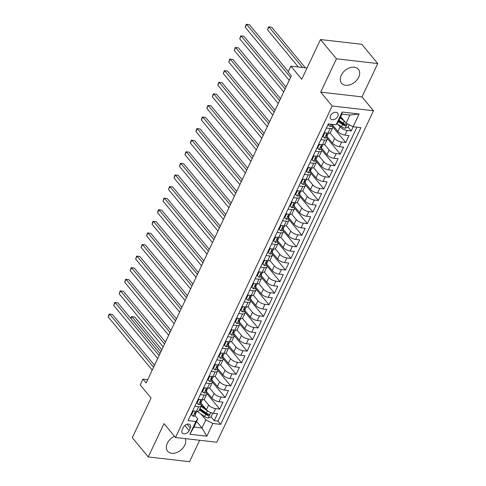 <?xml version="1.0" encoding="UTF-8"?>
<svg xmlns="http://www.w3.org/2000/svg" width="486" height="486" viewBox="0 0 486 486"><rect width="100%" height="100%" fill="white"/><g stroke="black" fill="none" stroke-linecap="round" stroke-linejoin="round"><path stroke-width="0.73" d="M341.275 75.251A10.905 7.612 140.4 0 0 341.585 83.203A10.905 7.612 140.4 0 0 350.309 84.698A10.905 7.612 140.4 0 0 358.686 77.25A10.905 7.612 140.4 0 0 358.376 69.291A10.905 7.612 140.4 0 0 349.653 67.803A10.905 7.612 140.4 0 0 341.275 75.251M174.498 436.294A10.905 7.612 140.4 0 0 167.318 443.256A10.905 7.612 140.4 0 0 167.627 451.215A10.905 7.612 140.4 0 0 176.351 452.703A10.905 7.612 140.4 0 0 184.729 445.261A10.905 7.612 140.4 0 0 185.221 438.615M330.602 115.595A4.471 3.123 140.4 0 0 330.729 118.857A4.471 3.123 140.4 0 0 334.307 119.471A4.471 3.123 140.4 0 0 337.74 116.415A4.471 3.123 140.4 0 0 337.612 113.147A4.471 3.123 140.4 0 0 334.034 112.539A4.471 3.123 140.4 0 0 330.602 115.595M377.75 63.557L361.797 44.293L320.493 39.548L336.452 58.806L320.699 92.133L332.193 105.997L373.491 110.747L362.003 96.878L377.75 63.557L336.452 58.806M332.193 105.997L175.495 437.497L216.792 442.242L373.491 110.747M175.495 437.497L164.001 423.628L148.254 456.949L189.552 461.7L199.679 440.28M148.254 456.949L132.295 437.692L151.061 397.991L140.205 384.894L142.945 379.098L146.14 382.95L291.333 75.792L288.137 71.94L290.877 66.145L301.727 79.242L320.493 39.548M200.87 402.961L206.435 409.674A5.589 2.23 25.3 0 0 213.451 413.27L217.528 413.738L214.235 420.694L211.052 416.842M202.316 406.302L201.016 404.735M204.023 399.486L208.622 405.038A5.589 2.23 25.3 0 0 215.644 408.635L219.715 409.103L206.495 393.144M219.715 409.103L223.001 402.147L218.931 401.679A5.589 2.23 25.3 0 1 211.914 398.083L206.35 391.37M211.829 379.779L217.388 386.492A5.589 2.23 25.3 0 0 224.411 390.088L228.481 390.556L225.194 397.512L211.975 381.553M217.309 368.188L222.867 374.9A5.589 2.23 25.3 0 0 229.89 378.497L233.96 378.965L230.674 385.92L217.455 369.961M222.788 356.596L228.347 363.309A5.589 2.23 25.3 0 0 235.364 366.906L239.44 367.373L236.153 374.329L222.934 358.37M228.268 345.005L233.827 351.718A5.589 2.23 25.3 0 0 240.843 355.315L244.92 355.782L241.633 362.738L228.414 346.779M233.742 333.414L239.306 340.127A5.589 2.23 25.3 0 0 246.323 343.724L250.399 344.191L247.113 351.147L233.888 335.188M239.221 321.823L244.786 328.536A5.589 2.23 25.3 0 0 251.803 332.132L255.879 332.6L252.592 339.556L239.367 323.597M244.701 310.232L250.266 316.945A5.589 2.23 25.3 0 0 257.282 320.541L261.359 321.009L258.072 327.965L244.847 312.006M250.181 298.641L255.745 305.354A5.589 2.23 25.3 0 0 262.762 308.95L266.838 309.418L263.546 316.374L250.326 300.415M255.66 287.05L261.225 293.769A5.589 2.23 25.3 0 0 268.242 297.359L272.312 297.827L269.025 304.783L255.806 288.824M261.14 275.465L266.699 282.178A5.589 2.23 25.3 0 0 273.721 285.768L277.792 286.236L274.505 293.192L261.286 277.233M266.62 263.874L272.178 270.587A5.589 2.23 25.3 0 0 279.201 274.177L283.271 274.651L279.985 281.601L266.765 265.642M272.099 252.283L277.658 258.995A5.589 2.23 25.3 0 0 284.675 262.586L288.751 263.06L285.464 270.009L272.245 254.056M277.579 240.692L283.138 247.404A5.589 2.23 25.3 0 0 290.154 251.001L294.23 251.469L290.944 258.418L277.719 242.465M283.052 229.1L288.617 235.813A5.589 2.23 25.3 0 0 295.634 239.41L299.71 239.877L296.424 246.827L283.198 230.874M288.532 217.509L294.097 224.222A5.589 2.23 25.3 0 0 301.113 227.819L305.19 228.286L301.903 235.236L288.678 219.283M294.012 205.918L299.576 212.631A5.589 2.23 25.3 0 0 306.593 216.227L310.669 216.695L307.377 223.651L294.158 207.692M299.491 194.327L305.056 201.04A5.589 2.23 25.3 0 0 312.073 204.636L316.143 205.104L312.856 212.06L299.637 196.101M304.971 182.736L310.53 189.449A5.589 2.23 25.3 0 0 317.552 193.045L321.623 193.513L318.336 200.469L305.117 184.51M310.451 171.145L316.009 177.858A5.589 2.23 25.3 0 0 323.032 181.454L327.102 181.922L323.816 188.878L310.597 172.919M315.93 159.554L321.489 166.267A5.589 2.23 25.3 0 0 328.512 169.863L332.582 170.331L329.295 177.287L316.076 161.328M321.41 147.963L326.969 154.676A5.589 2.23 25.3 0 0 333.985 158.272L338.062 158.74L334.775 165.696L321.556 149.737M326.884 136.372L332.448 143.084A5.589 2.23 25.3 0 0 339.465 146.681L343.541 147.149L340.255 154.105L327.029 138.145M332.363 124.781L337.928 131.493A5.589 2.23 25.3 0 0 344.945 135.09L349.021 135.558L345.734 142.513L332.509 126.554M326.349 128.061L330.17 128.504A5.589 2.23 -154.7 0 0 332.673 127.812A5.589 2.23 -154.7 0 0 332.084 125.935L331.914 125.734M320.869 139.652L324.691 140.096A5.589 2.23 -154.7 0 0 327.193 139.403A5.589 2.23 -154.7 0 0 326.604 137.526L326.434 137.325M315.396 151.243L319.211 151.687A5.589 2.23 -154.7 0 0 321.714 150.994A5.589 2.23 -154.7 0 0 321.125 149.117L320.96 148.916M309.916 162.834L313.731 163.278A5.589 2.23 -154.7 0 0 316.234 162.585A5.589 2.23 -154.7 0 0 315.645 160.708L315.481 160.508M304.436 174.425L308.258 174.869A5.589 2.23 -154.7 0 0 310.754 174.176A5.589 2.23 -154.7 0 0 310.165 172.299L310.001 172.099M298.957 186.017L302.778 186.454A5.589 2.23 -154.7 0 0 305.275 185.761A5.589 2.23 -154.7 0 0 304.686 183.89L304.522 183.69M293.477 197.608L297.298 198.045A5.589 2.23 -154.7 0 0 299.801 197.352A5.589 2.23 -154.7 0 0 299.206 195.481L299.042 195.275M287.998 209.199L291.819 209.636A5.589 2.23 -154.7 0 0 294.322 208.944A5.589 2.23 -154.7 0 0 293.732 207.072L293.562 206.866M282.518 220.79L286.339 221.227A5.589 2.23 -154.7 0 0 288.842 220.535A5.589 2.23 -154.7 0 0 288.253 218.664L288.083 218.457M277.038 232.381L280.859 232.818A5.589 2.23 -154.7 0 0 283.362 232.126A5.589 2.23 -154.7 0 0 282.773 230.249L282.603 230.048M271.565 243.972L275.38 244.409A5.589 2.23 -154.7 0 0 277.883 243.717A5.589 2.23 -154.7 0 0 277.293 241.84L277.123 241.639M266.085 255.563L269.9 256A5.589 2.23 -154.7 0 0 272.403 255.308A5.589 2.23 -154.7 0 0 271.814 253.431L271.65 253.23M260.605 267.154L264.427 267.592A5.589 2.23 -154.7 0 0 266.923 266.899A5.589 2.23 -154.7 0 0 266.334 265.022L266.17 264.821M255.126 278.745L258.947 279.183A5.589 2.23 -154.7 0 0 261.444 278.49A5.589 2.23 -154.7 0 0 260.854 276.613L260.69 276.413M249.646 290.336L253.467 290.774A5.589 2.23 -154.7 0 0 255.964 290.081A5.589 2.23 -154.7 0 0 255.375 288.204L255.211 288.004M244.166 301.928L247.988 302.365A5.589 2.23 -154.7 0 0 250.49 301.672A5.589 2.23 -154.7 0 0 249.901 299.795L249.731 299.595M238.687 313.519L242.508 313.956A5.589 2.23 -154.7 0 0 245.011 313.263A5.589 2.23 -154.7 0 0 244.422 311.386L244.251 311.186M233.207 325.11L237.028 325.547A5.589 2.23 -154.7 0 0 239.531 324.855A5.589 2.23 -154.7 0 0 238.942 322.977L238.772 322.777M227.727 336.701L231.549 337.138A5.589 2.23 -154.7 0 0 234.052 336.446A5.589 2.23 -154.7 0 0 233.462 334.568L233.292 334.368M222.254 348.292L226.069 348.729A5.589 2.23 -154.7 0 0 228.572 348.037A5.589 2.23 -154.7 0 0 227.983 346.16L227.819 345.959M216.774 359.877L220.589 360.32A5.589 2.23 -154.7 0 0 223.092 359.628A5.589 2.23 -154.7 0 0 222.503 357.751L222.339 357.55M211.295 371.468L215.116 371.912A5.589 2.23 -154.7 0 0 217.613 371.219A5.589 2.23 -154.7 0 0 217.023 369.342L216.859 369.141M205.815 383.059L209.636 383.503A5.589 2.23 -154.7 0 0 212.133 382.81A5.589 2.23 -154.7 0 0 211.544 380.933L211.38 380.732M200.335 394.65L204.156 395.094A5.589 2.23 -154.7 0 0 206.659 394.401A5.589 2.23 -154.7 0 0 206.064 392.524L205.9 392.324M189.097 430.626L190.299 428.075A4.331 3.025 140.4 0 0 190.178 424.916A4.331 3.025 140.4 0 0 186.709 424.321A4.331 3.025 140.4 0 0 183.38 427.285L182.177 429.831A4.331 3.025 140.4 0 0 182.299 432.996A4.331 3.025 140.4 0 0 185.767 433.585A4.331 3.025 140.4 0 0 189.097 430.626L184.802 425.444M340.692 116.628L346.087 123.14L349.92 115.024L341.889 114.101L338.049 122.217L336.142 124.787L328.323 123.887L188.064 420.609L195.876 421.508L197.79 418.938L194.941 415.506M336.142 124.787L342.168 112.035L359.13 113.985L353.103 126.737L360.922 127.636L220.656 424.357L212.844 423.458L206.817 436.209L189.85 434.259L195.876 421.508M337.964 124.258L340.121 126.858L337.928 131.493M330.043 132.897L334.641 138.449L332.448 143.084M324.563 144.488L329.162 150.04L326.969 154.676M319.083 156.079L323.682 161.631L321.489 166.267M313.604 167.67L318.202 173.223L316.009 177.858M308.124 179.261L312.723 184.814L310.53 189.449M302.644 190.852L307.243 196.405L305.056 201.04M297.165 202.443L301.763 207.996L299.576 212.631M291.691 214.034L296.29 219.587L294.097 224.222M286.211 225.625L290.81 231.178L288.617 235.813M280.732 237.217L285.331 242.769L283.138 247.404M275.252 248.808L279.851 254.354L277.658 258.995M269.773 260.399L274.371 265.945L272.178 270.587M264.293 271.99L268.892 277.536L266.699 282.178M258.813 283.581L263.412 289.127L261.225 293.769M253.334 295.172L257.932 300.719L255.745 305.354M247.86 306.763L252.459 312.31L250.266 316.945M242.38 318.348L246.979 323.901L244.786 328.536M236.901 329.939L241.499 335.492L239.306 340.127M231.421 341.53L236.02 347.083L233.827 351.718M225.941 353.122L230.54 358.674L228.347 363.309M220.462 364.713L225.061 370.265L222.867 374.9M214.982 376.304L219.581 381.856L217.388 386.492M209.502 387.895L214.101 393.447L211.914 398.083M194.856 406.241L198.677 406.685A5.589 2.23 25.3 0 0 201.18 405.992A5.589 2.23 25.3 0 0 200.59 404.115L200.42 403.915M214.235 420.694L217.977 421.119L356.924 127.174M340.121 126.858A5.589 2.23 -154.7 0 0 347.138 130.455L351.214 130.922L353.188 126.743M345.734 142.513L341.658 142.046A5.589 2.23 -154.7 0 1 334.641 138.449M340.255 154.105L336.178 153.637A5.589 2.23 -154.7 0 1 329.162 150.04M334.775 165.696L330.699 165.228A5.589 2.23 -154.7 0 1 323.682 161.631M329.295 177.287L325.219 176.819A5.589 2.23 -154.7 0 1 318.202 173.223M323.816 188.878L319.739 188.41A5.589 2.23 -154.7 0 1 312.723 184.814M318.336 200.469L314.266 200.001A5.589 2.23 -154.7 0 1 307.243 196.405M312.856 212.06L308.786 211.586A5.589 2.23 -154.7 0 1 301.763 207.996M307.377 223.651L303.307 223.177A5.589 2.23 -154.7 0 1 296.29 219.587M301.903 235.236L297.827 234.768A5.589 2.23 -154.7 0 1 290.81 231.178M296.424 246.827L292.347 246.359A5.589 2.23 -154.7 0 1 285.331 242.769M290.944 258.418L286.868 257.951A5.589 2.23 -154.7 0 1 279.851 254.354M285.464 270.009L281.388 269.542A5.589 2.23 -154.7 0 1 274.371 265.945M279.985 281.601L275.908 281.133A5.589 2.23 -154.7 0 1 268.892 277.536M274.505 293.192L270.435 292.724A5.589 2.23 -154.7 0 1 263.412 289.127M269.025 304.783L264.955 304.315A5.589 2.23 -154.7 0 1 257.932 300.719M263.546 316.374L259.475 315.906A5.589 2.23 -154.7 0 1 252.459 312.31M258.072 327.965L253.996 327.497A5.589 2.23 -154.7 0 1 246.979 323.901M252.592 339.556L248.516 339.088A5.589 2.23 -154.7 0 1 241.499 335.492M247.113 351.147L243.036 350.679A5.589 2.23 -154.7 0 1 236.02 347.083M241.633 362.738L237.557 362.27A5.589 2.23 -154.7 0 1 230.54 358.674M236.153 374.329L232.077 373.862A5.589 2.23 -154.7 0 1 225.061 370.265M230.674 385.92L226.598 385.453A5.589 2.23 -154.7 0 1 219.581 381.856M225.194 397.512L221.124 397.044A5.589 2.23 -154.7 0 1 214.101 393.447M192.663 410.877L196.484 411.32A5.589 2.23 25.3 0 0 198.987 410.627L201.18 405.992M198.142 399.285L201.963 399.729A5.589 2.23 25.3 0 0 204.466 399.036L206.659 394.401M203.622 387.7L207.443 388.138A5.589 2.23 25.3 0 0 209.946 387.445L212.133 382.81M209.102 376.109L212.923 376.547A5.589 2.23 25.3 0 0 215.426 375.854L217.613 371.219M214.581 364.518L218.402 364.956A5.589 2.23 25.3 0 0 220.899 364.263L223.092 359.628M220.061 352.927L223.882 353.365A5.589 2.23 25.3 0 0 226.379 352.672L228.572 348.037M225.54 341.336L229.356 341.773A5.589 2.23 25.3 0 0 231.858 341.081L234.052 336.446M231.02 329.745L234.835 330.182A5.589 2.23 25.3 0 0 237.338 329.49L239.531 324.855M236.494 318.154L240.315 318.591A5.589 2.23 25.3 0 0 242.818 317.899L245.011 313.263M241.973 306.563L245.795 307A5.589 2.23 25.3 0 0 248.297 306.308L250.49 301.672M247.453 294.972L251.274 295.409A5.589 2.23 25.3 0 0 253.777 294.716L255.964 290.081M252.933 283.381L256.754 283.818A5.589 2.23 25.3 0 0 259.257 283.125L261.444 278.49M258.412 271.789L262.233 272.227A5.589 2.23 25.3 0 0 264.73 271.534L266.923 266.899M263.892 260.198L267.713 260.636A5.589 2.23 25.3 0 0 270.21 259.943L272.403 255.308M269.372 248.607L273.193 249.045A5.589 2.23 25.3 0 0 275.69 248.352L277.883 243.717M274.851 237.016L278.666 237.454A5.589 2.23 25.3 0 0 281.169 236.761L283.362 232.126M280.331 225.425L284.146 225.869A5.589 2.23 25.3 0 0 286.649 225.176L288.842 220.535M285.804 213.834L289.626 214.277A5.589 2.23 25.3 0 0 292.129 213.585L294.322 208.944M291.284 202.243L295.105 202.686A5.589 2.23 25.3 0 0 297.608 201.994L299.801 197.352M296.764 190.652L300.585 191.095A5.589 2.23 25.3 0 0 303.088 190.403L305.275 185.761M302.243 179.061L306.065 179.504A5.589 2.23 25.3 0 0 308.567 178.812L310.754 174.176M307.723 167.47L311.544 167.913A5.589 2.23 25.3 0 0 314.041 167.22L316.234 162.585M313.203 155.885L317.024 156.322A5.589 2.23 25.3 0 0 319.521 155.629L321.714 150.994M318.682 144.293L322.504 144.731A5.589 2.23 25.3 0 0 325 144.038L327.193 139.403M324.162 132.702L327.977 133.14A5.589 2.23 25.3 0 0 330.48 132.447L332.673 127.812M197.79 418.938L193.957 427.054L201.994 427.978L205.827 419.861L212.844 423.458M196.593 421.465L201.994 427.978L206.817 436.209M200.991 414.023L205.827 419.861M307.043 68.004L290.877 66.145M147.701 379.645L142.945 379.098M217.977 421.119L220.656 424.357M351.214 130.922L348.025 127.077M353.103 126.737L346.087 123.14M193.957 427.054L189.85 434.259M342.168 112.035L341.889 114.101M359.13 113.985L349.92 115.024M320.699 92.133L362.003 96.878M194.157 411.053L193.161 411.375L191.514 414.85L193.197 416.265A3.706 1.476 25.3 0 0 194.801 415.803L195.84 413.598A3.706 1.476 25.3 0 0 195.894 413.24L195.828 412.644M154.512 365.241L112.406 314.43L109.617 314.108L153.594 367.185M108.25 317.006L108.664 315.232L109.216 314.071L109.617 314.108L108.25 317.006L152.221 370.083M196.903 411.356L196.496 412.207A3.706 1.476 -154.7 0 1 195.658 412.675C194.679 413.167 194.461 413.629 195.001 414.066A3.706 1.476 25.3 0 0 195.84 413.598M194.734 413.969L194.655 413.653M193.161 411.375L192.754 410.889M191.053 414.291L191.514 414.85M208.646 411.496A3.706 1.476 -154.7 0 1 207.376 410.767L201.01 406.339M205.444 408.483L201.265 405.573M212.072 412.997L212.582 413.61L210.936 417.085L208.154 417.984A3.706 1.476 -154.7 0 1 204.636 416.563L197.559 411.636A10.692 4.259 -154.7 0 1 197.17 411.363M212.582 413.61L211.732 412.9M161.844 349.72L134.731 316.993L131.943 316.672L131.001 318.664M199.315 409.935L205.681 414.364A3.706 1.476 25.3 0 0 208.281 415.597C209.466 415.354 209.685 414.892 208.937 414.206A3.706 1.476 -154.7 0 1 206.337 412.972L199.971 408.544M208.281 415.597L207.364 414.485A1.889 0.753 -154.7 0 1 206.605 414.06L199.649 409.224M209.308 414.424L208.937 414.206M160.927 351.657L131.943 316.672L131.536 316.635L130.831 318.464M199.637 399.462L198.64 399.784L196.994 403.259L198.677 404.674A3.706 1.476 25.3 0 0 200.281 404.212L201.319 402.007A3.706 1.476 25.3 0 0 201.374 401.649L201.307 401.053M159.985 353.65L117.885 302.839L115.097 302.517L159.068 355.594M113.724 305.415L114.69 302.48L115.097 302.517L113.724 305.415L157.701 358.492M202.383 399.765L201.976 400.616A3.706 1.476 -154.7 0 1 201.137 401.084C200.159 401.576 199.94 402.037 200.475 402.475A3.706 1.476 25.3 0 0 201.319 402.007M200.214 402.378L200.135 402.062M198.64 399.784L198.233 399.298M196.532 402.7L196.994 403.259M205.116 387.871L204.114 388.193L202.474 391.673L204.156 393.089A3.706 1.476 25.3 0 0 205.76 392.621L206.799 390.416A3.706 1.476 25.3 0 0 206.854 390.058L206.787 389.462M165.465 342.059L123.365 291.248L120.577 290.926L164.547 344.003M119.204 293.823L120.17 290.889L120.577 290.926L119.204 293.823L163.181 346.901M207.862 388.174L207.455 389.031A3.706 1.476 -154.7 0 1 206.611 389.493C205.639 389.985 205.42 390.446 205.955 390.884A3.706 1.476 25.3 0 0 206.799 390.416M205.693 390.787L205.614 390.471M204.114 388.193L203.713 387.707M202.012 391.108L202.474 391.673M210.596 376.279L209.594 376.601L207.953 380.082L209.636 381.498A3.706 1.476 25.3 0 0 211.24 381.03L212.279 378.831A3.706 1.476 25.3 0 0 212.333 378.466L212.267 377.871M170.944 330.468L128.845 279.657L126.056 279.335L170.027 332.412M124.683 282.232L125.649 279.298L126.056 279.335L124.683 282.232L168.66 335.31M213.342 376.583L212.935 377.44A3.706 1.476 -154.7 0 1 212.09 377.901C211.118 378.394 210.9 378.855 211.434 379.293A3.706 1.476 25.3 0 0 212.279 378.831M211.173 379.195L211.094 378.88M209.594 376.601L209.193 376.115M207.486 379.523L207.953 380.082M216.076 364.688L215.073 365.01L213.433 368.491L215.116 369.907A3.706 1.476 25.3 0 0 216.713 369.439L217.758 367.24A3.706 1.476 25.3 0 0 217.813 366.875L217.746 366.286M176.424 318.877L134.324 268.065L131.536 267.743L175.507 320.821M130.163 270.641L131.129 267.707L131.536 267.743L130.163 270.641L174.14 323.719M218.822 364.992L218.414 365.849A3.706 1.476 -154.7 0 1 217.57 366.31C216.598 366.802 216.379 367.264 216.914 367.702A3.706 1.476 25.3 0 0 217.758 367.24M216.653 367.604L216.568 367.288M215.073 365.01L214.672 364.524M212.965 367.932L213.433 368.491M221.549 353.097L220.553 353.419L218.907 356.9L220.595 358.316A3.706 1.476 25.3 0 0 222.193 357.848L223.238 355.649A3.706 1.476 25.3 0 0 223.293 355.284L223.226 354.695M181.904 307.286L139.804 256.474L137.009 256.152L180.986 309.23M135.643 259.05L136.609 256.116L137.009 256.152L135.643 259.05L179.62 312.127M224.301 353.401L223.894 354.258A3.706 1.476 -154.7 0 1 223.05 354.719C222.078 355.211 221.859 355.673 222.394 356.11A3.706 1.476 25.3 0 0 223.238 355.649M222.126 356.013L222.047 355.697M220.553 353.419L220.152 352.933M218.445 356.341L218.907 356.9M227.029 341.506L226.033 341.828L224.386 345.309L226.075 346.725A3.706 1.476 25.3 0 0 227.673 346.257L228.718 344.058A3.706 1.476 25.3 0 0 228.766 343.693L228.706 343.104M187.383 295.695L145.284 244.883L142.489 244.561L186.466 297.639M141.122 247.459L142.088 244.525L142.489 244.561L141.122 247.459L185.093 300.536M229.775 341.81L229.374 342.666A3.706 1.476 -154.7 0 1 228.529 343.128C227.557 343.62 227.339 344.082 227.873 344.519A3.706 1.476 25.3 0 0 228.718 344.058M227.606 344.422L227.527 344.106M226.033 341.828L225.632 341.342M223.925 344.75L224.386 345.309M232.508 329.915L231.512 330.237L229.866 333.718L231.549 335.133A3.706 1.476 25.3 0 0 233.152 334.666L234.191 332.467A3.706 1.476 25.3 0 0 234.246 332.102L234.185 331.513M192.863 284.103L150.763 233.292L147.969 232.97L191.946 286.047M146.602 235.868L147.568 232.934L147.969 232.97L146.602 235.868L190.573 288.945M235.254 330.219L234.853 331.075A3.706 1.476 -154.7 0 1 234.009 331.543C233.037 332.029 232.812 332.497 233.353 332.928A3.706 1.476 25.3 0 0 234.191 332.467M233.086 332.831L233.007 332.515M231.512 330.237L231.111 329.757M229.404 333.159L229.866 333.718M237.988 318.324L236.992 318.646L235.346 322.127L237.028 323.542A3.706 1.476 25.3 0 0 238.632 323.075L239.671 320.875A3.706 1.476 25.3 0 0 239.726 320.511L239.665 319.922M198.343 272.518L156.237 221.701L153.448 221.379L197.425 274.456M152.082 224.277L152.495 222.503L153.047 221.343L153.448 221.379L152.082 224.277L196.052 277.354M240.734 318.628L240.333 319.484A3.706 1.476 -154.7 0 1 239.489 319.952C238.511 320.438 238.292 320.906 238.833 321.343A3.706 1.476 25.3 0 0 239.671 320.875M238.565 321.246L238.486 320.924M236.992 318.646L236.591 318.166M234.884 321.568L235.346 322.127M243.468 306.733L242.471 307.055L240.825 310.536L242.508 311.951A3.706 1.476 25.3 0 0 244.112 311.483L245.151 309.284A3.706 1.476 25.3 0 0 245.205 308.92L245.138 308.331M203.822 260.927L161.716 210.11L158.928 209.788L202.905 262.865M157.561 212.686L157.974 210.912L158.527 209.752L158.928 209.788L157.561 212.686L201.532 265.763M246.214 307.037L245.807 307.893A3.706 1.476 -154.7 0 1 244.968 308.361C243.99 308.847 243.772 309.315 244.306 309.752A3.706 1.476 25.3 0 0 245.151 309.284M244.045 309.655L243.966 309.333M242.471 307.055L242.064 306.575M240.363 309.977L240.825 310.536M248.947 295.142L247.945 295.47L246.305 298.945L247.988 300.36A3.706 1.476 25.3 0 0 249.591 299.892L250.63 297.693A3.706 1.476 25.3 0 0 250.685 297.329L250.618 296.739M209.296 249.336L167.196 198.519L164.408 198.197L208.379 251.274M163.035 201.095L164.001 198.16L164.408 198.197L163.035 201.095L207.012 254.172M251.693 295.445L251.286 296.302A3.706 1.476 -154.7 0 1 250.448 296.77C249.47 297.256 249.251 297.724 249.786 298.161A3.706 1.476 25.3 0 0 250.63 297.693M249.525 298.064L249.446 297.742M247.945 295.47L247.544 294.984M245.843 298.386L246.305 298.945M254.427 283.551L253.425 283.879L251.784 287.354L253.467 288.769A3.706 1.476 25.3 0 0 255.071 288.301L256.11 286.102A3.706 1.476 25.3 0 0 256.165 285.738L256.098 285.148M214.776 237.745L172.676 186.928L169.887 186.606L213.858 239.683M168.514 189.504L169.48 186.569L169.887 186.606L168.514 189.504L212.491 242.581M257.173 283.854L256.766 284.711A3.706 1.476 -154.7 0 1 255.922 285.179C254.95 285.665 254.731 286.132 255.265 286.57A3.706 1.476 25.3 0 0 256.11 286.102M255.004 286.473L254.925 286.151M253.425 283.879L253.024 283.393M251.323 286.795L251.784 287.354M259.907 271.96L258.904 272.288L257.264 275.762L258.947 277.178A3.706 1.476 25.3 0 0 260.551 276.71L261.59 274.511A3.706 1.476 25.3 0 0 261.644 274.147L261.577 273.557M220.255 226.154L178.155 175.337L175.367 175.015L219.338 228.092M173.994 177.912L174.96 174.978L175.367 175.015L173.994 177.912L217.971 230.99M262.653 272.263L262.246 273.12A3.706 1.476 -154.7 0 1 261.401 273.588C260.429 274.074 260.21 274.541 260.745 274.979A3.706 1.476 25.3 0 0 261.59 274.511M260.484 274.882L260.399 274.56M258.904 272.288L258.503 271.802M256.796 275.204L257.264 275.762M265.386 260.368L264.384 260.696L262.744 264.171L264.427 265.587A3.706 1.476 25.3 0 0 266.024 265.125L267.069 262.92A3.706 1.476 25.3 0 0 267.124 262.555L267.057 261.966M225.735 214.563L183.635 163.746L180.847 163.424L224.818 216.501M179.474 166.321L180.44 163.387L180.847 163.424L179.474 166.321L223.451 219.399M268.132 260.672L267.725 261.529A3.706 1.476 -154.7 0 1 266.881 261.997C265.909 262.489 265.69 262.95 266.225 263.388A3.706 1.476 25.3 0 0 267.069 262.92M265.957 263.291L265.878 262.969M264.384 260.696L263.983 260.21M262.276 263.612L262.744 264.171M270.86 248.777L269.864 249.105L268.217 252.58L269.906 253.996A3.706 1.476 25.3 0 0 271.504 253.534L272.549 251.329A3.706 1.476 25.3 0 0 272.603 250.964L272.537 250.375M231.215 202.972L189.115 152.154L186.32 151.832L230.297 204.91M184.953 154.73L185.919 151.796L186.32 151.832L184.953 154.73L228.93 207.808M273.606 249.081L273.205 249.938A3.706 1.476 -154.7 0 1 272.36 250.405C271.388 250.898 271.17 251.359 271.704 251.797A3.706 1.476 25.3 0 0 272.549 251.329M271.437 251.699L271.358 251.377M269.864 249.105L269.463 248.619M267.756 252.021L268.217 252.58M276.34 237.186L275.343 237.514L273.697 240.989L275.386 242.405A3.706 1.476 25.3 0 0 276.984 241.943L278.028 239.738A3.706 1.476 25.3 0 0 278.077 239.379L278.016 238.784M236.694 191.381L194.594 140.563L191.8 140.241L235.777 193.319M190.433 143.139L190.852 141.365L191.399 140.211L191.8 140.241L190.433 143.139L234.404 196.216M279.086 237.49L278.685 238.347A3.706 1.476 -154.7 0 1 277.84 238.814C276.868 239.306 276.649 239.768 277.184 240.206A3.706 1.476 25.3 0 0 278.028 239.738M276.917 240.108L276.838 239.786M275.343 237.514L274.942 237.028M273.235 240.43L273.697 240.989M281.819 225.595L280.823 225.923L279.177 229.398L280.859 230.814A3.706 1.476 25.3 0 0 282.463 230.352L283.502 228.147A3.706 1.476 25.3 0 0 283.557 227.788L283.496 227.193M242.174 179.79L200.074 128.972L197.28 128.65L241.256 181.728M195.913 131.548L196.332 129.774L196.879 128.62L197.28 128.65L195.913 131.548L239.884 184.625M284.565 225.899L284.164 226.755A3.706 1.476 -154.7 0 1 283.32 227.223C282.342 227.715 282.123 228.177 282.664 228.614A3.706 1.476 25.3 0 0 283.502 228.147M282.396 228.517L282.317 228.201M280.823 225.923L280.422 225.437M278.715 228.839L279.177 229.398M287.299 214.01L286.303 214.332L284.656 217.807L286.339 219.222A3.706 1.476 25.3 0 0 287.943 218.761L288.982 216.556A3.706 1.476 25.3 0 0 289.036 216.197L288.976 215.602M247.653 168.199L205.548 117.381L202.759 117.065L246.736 170.136M201.392 119.963L201.805 118.183L202.358 117.029L202.759 117.065L201.392 119.963L245.363 173.034M290.045 214.308L289.644 215.164A3.706 1.476 -154.7 0 1 288.799 215.632C287.821 216.124 287.603 216.586 288.143 217.023A3.706 1.476 25.3 0 0 288.982 216.556M287.876 216.926L287.797 216.61M286.303 214.332L285.896 213.846M284.195 217.248L284.656 217.807M292.779 202.419L291.782 202.741L290.136 206.216L291.819 207.631A3.706 1.476 25.3 0 0 293.423 207.17L294.461 204.964A3.706 1.476 25.3 0 0 294.516 204.606L294.449 204.011M253.127 156.607L211.027 105.79L208.239 105.474L252.216 158.545M206.866 108.372L207.832 105.438L208.239 105.474L206.866 108.372L250.843 161.443M295.524 202.717L295.117 203.573A3.706 1.476 -154.7 0 1 294.279 204.041C293.301 204.533 293.082 204.995 293.617 205.432A3.706 1.476 25.3 0 0 294.461 204.964M293.356 205.335L293.277 205.019M291.782 202.741L291.375 202.255M289.674 205.657L290.136 206.216M298.258 190.828L297.256 191.15L295.616 194.625L297.298 196.04A3.706 1.476 25.3 0 0 298.902 195.579L299.941 193.373A3.706 1.476 25.3 0 0 299.996 193.015L299.929 192.42M258.607 145.016L216.507 94.199L213.719 93.883L257.689 146.954M212.346 96.781L213.311 93.847L213.719 93.883L212.346 96.781L256.322 149.852M301.004 191.126L300.597 191.982A3.706 1.476 -154.7 0 1 299.759 192.45C298.781 192.942 298.562 193.404 299.097 193.841A3.706 1.476 25.3 0 0 299.941 193.373M298.835 193.744L298.756 193.428M297.256 191.15L296.855 190.664M295.154 194.066L295.616 194.625M303.738 179.237L302.735 179.559L301.095 183.034L302.778 184.449A3.706 1.476 25.3 0 0 304.382 183.987L305.421 181.782A3.706 1.476 25.3 0 0 305.475 181.424L305.408 180.828M264.086 133.425L221.987 82.614L219.198 82.292L263.169 135.363M217.825 85.19L218.791 82.256L219.198 82.292L217.825 85.19L261.802 138.261M306.484 179.534L306.077 180.391A3.706 1.476 -154.7 0 1 305.232 180.859C304.26 181.351 304.042 181.813 304.576 182.25A3.706 1.476 25.3 0 0 305.421 181.782M304.315 182.153L304.236 181.837M302.735 179.559L302.335 179.073M300.627 182.475L301.095 183.034M309.218 167.646L308.215 167.968L306.575 171.443L308.258 172.858A3.706 1.476 25.3 0 0 309.855 172.396L310.9 170.191A3.706 1.476 25.3 0 0 310.955 169.833L310.888 169.237M269.566 121.834L227.466 71.023L224.678 70.701L268.649 123.778M223.305 73.599L224.271 70.664L224.678 70.701L223.305 73.599L267.282 126.676M311.963 167.949L311.556 168.8A3.706 1.476 -154.7 0 1 310.712 169.268C309.74 169.76 309.521 170.221 310.056 170.659A3.706 1.476 25.3 0 0 310.9 170.191M309.795 170.562L309.71 170.246M308.215 167.968L307.814 167.482M306.107 170.884L306.575 171.443M314.691 156.055L313.695 156.377L312.055 159.851L313.737 161.267A3.706 1.476 25.3 0 0 315.335 160.805L316.38 158.6A3.706 1.476 25.3 0 0 316.435 158.242L316.368 157.646M275.046 110.243L232.946 59.432L230.151 59.11L274.128 112.187M228.785 62.008L229.75 59.073L230.151 59.11L228.785 62.008L272.761 115.085M317.443 156.358L317.036 157.209A3.706 1.476 -154.7 0 1 316.192 157.677C315.22 158.169 315.001 158.63 315.536 159.068A3.706 1.476 25.3 0 0 316.38 158.6M315.268 158.971L315.189 158.655M313.695 156.377L313.294 155.891M311.587 159.293L312.055 159.851M320.171 144.464L319.174 144.785L317.528 148.266L319.217 149.682A3.706 1.476 25.3 0 0 320.815 149.214L321.86 147.009A3.706 1.476 25.3 0 0 321.908 146.651L321.847 146.055M280.525 98.652L238.426 47.841L235.631 47.519L279.608 100.596M234.264 50.416L235.23 47.482L235.631 47.519L234.264 50.416L278.235 103.494M322.917 144.767L322.516 145.624A3.706 1.476 -154.7 0 1 321.671 146.086C320.699 146.578 320.481 147.039 321.015 147.477A3.706 1.476 25.3 0 0 321.86 147.009M320.748 147.38L320.669 147.064M319.174 144.785L318.773 144.299M317.066 147.701L317.528 148.266M325.65 132.872L324.654 133.194L323.008 136.675L324.697 138.091A3.706 1.476 25.3 0 0 326.294 137.623L327.339 135.424A3.706 1.476 25.3 0 0 327.388 135.059L327.327 134.464M286.005 87.061L243.905 36.25L241.111 35.928L285.088 89.005M239.744 38.825L240.71 35.891L241.111 35.928L239.744 38.825L283.715 91.903M328.396 133.176L327.995 134.033A3.706 1.476 -154.7 0 1 327.151 134.494C326.179 134.987 325.954 135.448 326.495 135.886A3.706 1.476 25.3 0 0 327.339 135.424M326.228 135.788L326.149 135.472M324.654 133.194L324.253 132.708M322.546 136.116L323.008 136.675M329.016 123.966L328.487 125.084L330.17 126.5A3.706 1.476 25.3 0 0 331.774 126.032L332.558 124.373M288.289 71.618L249.379 24.658L246.59 24.336L290.567 77.414M245.223 27.234L246.189 24.3L246.59 24.336L245.223 27.234L289.194 80.311M328.026 124.525L328.487 125.084M342.417 118.712L340.376 117.29M344.264 120.941L340.042 118.001M349.142 124.708L347.909 127.314L345.127 128.219A3.706 1.476 -154.7 0 1 341.609 126.797L337.023 123.602M305.33 67.809L271.704 27.222L268.916 26.9L267.543 29.798L298.374 67.007M338.347 121.597L342.654 124.592A3.706 1.476 25.3 0 0 345.254 125.825C346.439 125.588 346.658 125.121 345.911 124.434A3.706 1.476 -154.7 0 1 343.31 123.201L339.003 120.206M345.254 125.825L344.337 124.714A1.889 0.753 -154.7 0 1 343.578 124.294L338.681 120.886M346.281 124.659L345.911 124.434M302.541 67.487L268.916 26.9L268.509 26.87L267.543 29.798M208.622 405.038L206.435 409.674M215.644 408.635L213.451 413.27M347.138 130.455L344.945 135.09M341.658 142.046L339.465 146.681M336.178 153.637L333.985 158.272M330.699 165.228L328.512 169.863M325.219 176.819L323.032 181.454M319.739 188.41L317.552 193.045M314.266 200.001L312.073 204.636M308.786 211.586L306.593 216.227M303.307 223.177L301.113 227.819M297.827 234.768L295.634 239.41M292.347 246.359L290.154 251.001M286.868 257.951L284.675 262.586M281.388 269.542L279.201 274.177M275.908 281.133L273.721 285.768M270.435 292.724L268.242 297.359M264.955 304.315L262.762 308.95M259.475 315.906L257.282 320.541M253.996 327.497L251.803 332.132M248.516 339.088L246.323 343.724M243.036 350.679L240.843 355.315M237.557 362.27L235.364 366.906M232.077 373.862L229.89 378.497M226.598 385.453L224.411 390.088M221.124 397.044L218.931 401.679M198.677 406.685L196.484 411.32M204.156 395.094L201.963 399.729M209.636 383.503L207.443 388.138M215.116 371.912L212.923 376.547M220.589 360.32L218.402 364.956M226.069 348.729L223.882 353.365M231.549 337.138L229.356 341.773M237.028 325.547L234.835 330.182M242.508 313.956L240.315 318.591M247.988 302.365L245.795 307M253.467 290.774L251.274 295.409M258.947 279.183L256.754 283.818M264.427 267.592L262.233 272.227M269.9 256L267.713 260.636M275.38 244.409L273.193 249.045M280.859 232.818L278.666 237.454M286.339 221.227L284.146 225.869M291.819 209.636L289.626 214.277M297.298 198.045L295.105 202.686M302.778 186.454L300.585 191.095M308.258 174.869L306.065 179.504M313.731 163.278L311.544 167.913M319.211 151.687L317.024 156.322M324.691 140.096L322.504 144.731M330.17 128.504L327.977 133.14M187.092 424.205L190.299 428.075M195.53 411.211L193.155 416.235M208.227 417.966L210.778 412.559M197.559 411.636L197.699 411.332M206.337 412.972L207.376 410.767M204.636 416.563L205.681 414.364M201.01 399.62L198.634 404.644M206.489 388.028L204.114 393.053M211.969 376.437L209.594 381.461M217.449 364.846L215.073 369.87M222.928 353.255L220.553 358.279M228.408 341.664L226.033 346.688M233.881 330.073L231.512 335.097M239.361 318.482L236.986 323.506M244.841 306.891L242.465 311.915M250.32 295.3L247.945 300.324M255.8 283.709L253.425 288.733M261.28 272.117L258.904 277.142M266.759 260.526L264.384 265.55M272.239 248.935L269.864 253.959M277.719 237.344L275.343 242.368M283.192 225.753L280.823 230.777M288.672 214.168L286.297 219.186M294.151 202.577L291.776 207.601M299.631 190.986L297.256 196.01M305.111 179.395L302.735 184.419M310.59 167.804L308.215 172.828M316.07 156.213L313.695 161.237M321.55 144.621L319.174 149.645M327.029 133.03L324.654 138.054M331.191 124.216L330.134 126.463M345.2 128.195L347.296 123.76M343.31 123.201L344.337 121.026M341.609 126.797L342.654 124.592M200.773 404.352L201.228 403.386"/></g></svg>
